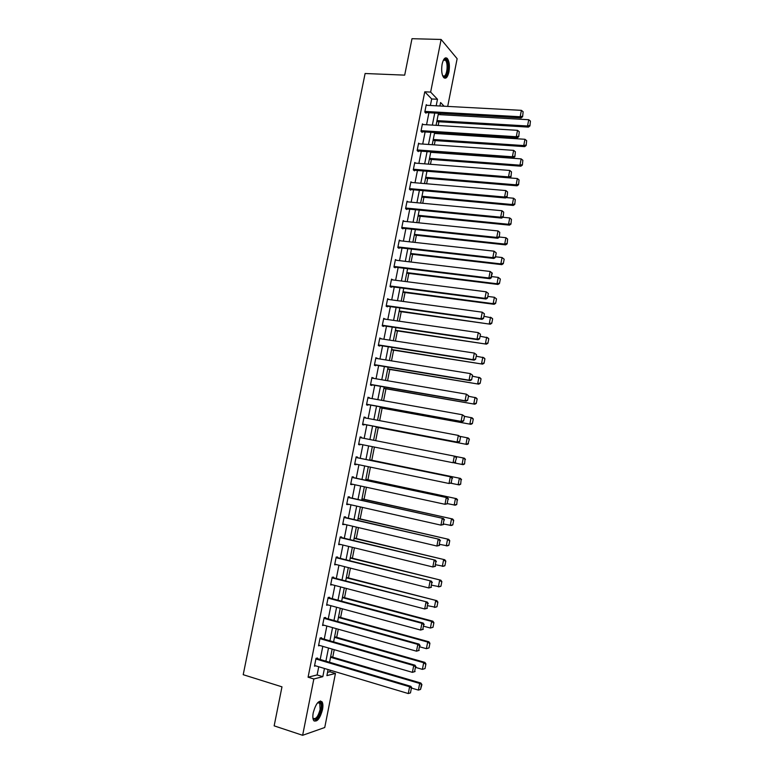<?xml version="1.0" encoding="UTF-8"?>
<svg xmlns="http://www.w3.org/2000/svg" width="774" height="774" viewBox="0 0 774 774"><rect width="100%" height="100%" fill="white"/><g stroke="black" fill="none" stroke-linecap="round" stroke-linejoin="round"><path stroke-width="1.16" d="M313.257 712.641C315.908 703.45 318.84 699.851 322.061 701.854C323.019 703.479 323.164 706.101 322.497 709.71C319.885 718.872 316.943 722.471 313.673 720.497C312.725 718.872 312.58 716.26 313.257 712.641M442.118 64.126C443.415 58.785 445.127 56.879 447.256 58.398C449.326 61.243 449.887 65.761 448.939 71.934C447.653 77.284 445.94 79.19 443.783 77.652C441.722 74.836 441.17 70.328 442.118 64.126M327.547 672.335L329.859 671.764L335.442 673.438L324.741 727.512L302.634 735.3L274.151 725.857L281.978 686.838L243.21 674.696L365.105 73.511L404.686 75.136L411.991 38.7L441.122 39.455L457.134 58.698L447.691 106.415M329.859 671.764L330.169 670.178M332.743 657.184L334.233 649.676M336.69 637.302L338.286 629.223M340.618 617.468L342.34 608.809M344.546 597.673L346.375 588.443M348.464 577.917L350.409 568.116M352.373 558.199L354.424 547.837M356.272 538.53L358.439 527.597M360.162 518.89L362.445 507.405M364.051 499.298L366.441 487.252M367.931 479.745L370.427 467.148M371.791 460.23L374.403 447.082M375.68 440.658L378.273 427.548M379.647 420.64L382.124 408.15M383.604 400.671L385.965 388.78M387.551 380.75L389.796 369.459M391.499 360.858L393.618 350.167M395.427 341.015L397.43 330.924M399.355 321.22L401.242 311.709M403.273 301.454L405.044 292.543M407.182 281.736L408.836 273.416M411.081 262.057L412.619 254.317M414.98 242.426L416.402 235.267M418.86 222.835L420.166 216.256M422.739 203.272L423.929 197.283M426.609 183.767L427.683 178.339M430.47 164.291L431.428 159.444M434.32 144.854L435.172 140.578M436.565 133.563L436.739 132.693M438.171 125.465L438.906 121.76M440.3 114.687L440.561 113.391M430.383 105.496L431.679 98.966L424.771 91.816L308.081 677.202L317.117 674.938L318.753 666.753M320.194 659.487L322.806 646.367M324.238 639.179L326.851 626.011M328.263 618.91L330.895 605.703M332.288 598.679L334.919 585.444M336.303 578.497L338.944 565.223M340.308 558.364L342.959 545.041M344.304 538.259L346.965 524.907M348.29 518.203L350.961 504.812M352.276 498.195L354.947 484.756M356.243 478.226L358.923 464.748M360.21 458.295L362.9 444.789M364.167 438.394L366.847 424.916M368.134 418.482L370.794 405.102M372.081 398.61L374.722 385.326M376.029 378.786L378.65 365.589M379.957 359.001L382.569 345.891M383.885 339.254L386.478 326.241M387.803 319.546L390.377 306.63M391.721 299.886L394.266 287.057M395.62 280.265L398.155 267.533M399.51 260.683L402.025 248.038M403.399 241.149L405.895 228.591M407.279 221.645L409.756 209.183M411.149 202.188L413.606 189.814M415.009 182.77L417.457 170.483M418.869 163.391L421.288 151.191M422.71 144.051L425.12 131.948M426.551 124.749L428.941 112.733M426.929 105.312L426.271 104.654L424.8 112.046L425.961 113.188L426.087 112.569M423.146 124.546L422.449 123.879L420.969 131.28L422.14 132.373L422.265 131.764M419.363 143.819L418.608 143.142L417.138 150.562L418.318 151.607L418.444 150.988M415.58 163.13L414.767 162.443L413.287 169.874L414.477 170.87L414.603 170.251M411.797 182.49L410.917 181.784L409.436 189.233L410.636 190.181L410.762 189.562M408.024 201.888L407.056 201.172L405.566 208.632L406.785 209.522L406.911 208.903M404.251 221.335L403.186 220.59L401.696 228.069L402.925 228.911L403.051 228.291M400.487 240.82L399.316 240.056L397.817 247.554L399.065 248.338L399.181 247.719M396.675 260.345L395.427 259.561L393.937 267.069L395.185 267.804L395.311 267.185M392.776 279.907L391.538 279.104L390.038 286.632L391.305 287.318L391.431 286.69M388.877 299.499L387.639 298.687L386.139 306.233L387.416 306.862L387.532 306.233M384.968 319.14L383.73 318.317L382.221 325.873L383.517 326.454L383.633 325.825M381.05 338.818L379.811 337.977L378.302 345.552L379.608 346.084L379.734 345.456M377.122 358.546L375.893 357.685L374.374 365.28L375.69 365.754L375.816 365.125M373.194 378.302L371.955 377.441L370.446 385.046L371.762 385.462L371.888 384.833M369.246 398.107L368.018 397.226L366.499 404.85L367.834 405.218L367.96 404.589M365.299 417.95L365.415 417.399L364.07 417.06L362.542 424.703L363.896 425.013L364.022 424.375M361.342 437.842L361.468 437.213L360.113 436.933L358.585 444.586L359.949 444.847L360.074 444.218M357.385 457.715L357.511 457.076L356.146 456.853L354.618 464.526L355.992 464.729L356.098 464.168M353.418 477.616L353.554 476.978L352.17 476.803L350.641 484.495L352.122 484.147M349.451 497.566L349.577 496.927L348.184 496.811L346.655 504.513L348.136 504.174M345.475 517.554L345.601 516.916L344.198 516.848L342.659 524.569L344.14 524.24M341.489 537.582L341.615 536.943L340.202 536.933L338.654 544.673L340.144 544.354M337.493 557.657L337.619 557.009L336.187 557.057L334.649 564.807L336.129 564.507M333.488 577.772L333.613 577.123L332.172 577.23L330.624 584.999L332.104 584.699M329.472 597.925L329.608 597.286L328.147 597.441L326.599 605.229L328.079 604.939M325.457 618.126L325.583 617.478L324.113 617.691L322.565 625.498L324.045 625.228M319.943 638.647L413.713 665.553L414.98 665.195L320.088 637.989L318.52 645.806L319.933 645.535M320.078 637.989L321.558 637.718L321.423 638.366M317.388 658.655L317.514 658.006L316.024 658.335L314.467 666.162L315.763 665.863M302.634 735.3L313.847 678.962L322.816 676.669L324.441 668.465M308.081 677.202L313.847 678.962M424.771 91.816L430.644 92.096L441.122 39.455M436.178 105.806L437.474 99.266L430.644 92.096M325.893 661.17L328.505 648.012M329.937 640.814L332.559 627.617M333.971 620.487L336.593 607.251M337.996 600.218L340.628 586.934M342.011 579.978L344.662 566.665M346.026 559.786L348.677 546.434M350.022 539.642L352.683 526.252M354.018 519.538L356.688 506.109M358.004 499.472L360.674 486.004M361.98 479.454L364.66 465.948M365.947 459.475L368.637 445.93M369.904 439.526L372.584 426.01M373.871 419.556L376.532 406.147M377.828 399.645L380.469 386.323M381.776 379.763L384.397 366.537M385.713 359.929L388.316 346.791M389.641 340.134L392.234 327.092M393.569 320.378L396.133 307.433M397.478 300.67L400.032 287.812M401.387 281.001L403.922 268.23M405.286 261.37L407.801 248.696M409.175 241.788L411.671 229.201M413.055 222.235L415.532 209.744M416.925 202.73L419.392 190.327M420.795 183.264L423.243 170.948M424.655 163.836L427.084 151.617M428.496 144.448L430.915 132.315M432.347 125.107L434.736 113.062M328.099 669.558L326.899 675.625L335.442 673.438M444.112 106.222L440.59 102.526L439.903 105.999M438.461 113.265L436.062 125.34M434.63 132.557L432.221 144.709M430.799 151.878L428.37 164.127M426.958 171.248L424.51 183.583M423.107 190.656L420.64 203.078M419.247 210.102L416.77 222.612M415.386 229.588L412.881 242.194M411.507 249.112L408.991 261.815M407.627 268.684L405.092 281.475M403.738 288.296L401.184 301.173M399.839 307.946L397.265 320.92M395.93 327.634L393.337 340.695M392.021 347.371L389.409 360.529M388.093 367.137L385.462 380.392M384.165 386.961L381.514 400.303M380.228 406.814L377.557 420.253M376.28 426.716L373.59 440.242M372.323 446.666L369.624 460.23M368.347 466.712L365.657 480.238M364.361 486.807L361.681 500.294M360.365 506.941L357.694 520.389M356.359 527.113L353.699 540.523M352.344 547.334L349.693 560.705M348.329 567.594L345.688 580.926M344.304 587.901L341.663 601.195M340.26 608.248L337.638 621.503M336.216 628.643L333.594 641.859M332.162 649.076L329.55 662.254M431.679 98.966L437.474 99.266M317.117 674.938L322.816 676.669M393.947 267.02L489.923 278.717L488.887 277.982L490.145 271.471L396.675 260.316M391.431 279.637L392.795 279.811M387.542 299.151L388.906 299.344M383.652 318.714L385.017 318.917M379.744 338.315L381.108 338.528M375.835 357.965L377.199 358.188M371.917 377.644L373.271 377.876M367.989 397.372L369.343 397.613M364.051 417.138L365.415 417.399M360.103 436.952L361.468 437.213M358.585 444.576L359.949 444.847M354.627 464.448L355.992 464.729M350.67 484.35L352.025 484.65M346.694 504.3L348.048 504.609M342.718 524.288L344.072 524.608M338.722 544.325L340.076 544.654M334.726 564.401L336.08 564.739M330.721 584.515L332.075 584.873M326.705 604.678L328.06 605.045M322.681 624.879L324.035 625.257M426.155 105.264L521.395 110.343L520.157 116.748L521.096 117.919L522.634 116.7L523.127 111.746L522.634 116.7M425.294 112.53L521.096 117.919M424.926 111.427L520.157 116.748L522.266 116.226M523.127 111.746L521.395 110.343M436.797 121.634L528.429 127.11L527.529 125.988L437 120.609M438.2 114.571L528.739 119.718L530.432 121.092L529.938 125.93L530.432 121.092M529.58 125.475L527.529 125.988L528.739 119.718M529.938 125.93L528.429 127.11M443.405 60.14L444.557 59.221C448.881 57.411 448.988 75.649 444.702 76.781L442.66 75.765M443.986 59.85L443.357 60.227L445.418 60.275L443.986 59.85M442.622 75.678L444.112 76.113C447.256 75.368 448.301 62.723 445.418 60.275M444.711 78.077C448.591 77.129 449.887 61.475 446.317 58.427L445.437 57.886M312.899 717.914L313.044 718.166C315.666 719.752 318.027 716.869 320.117 709.535L319.768 703.237L317.611 702.763L319.372 702.037C321.2 702.521 321.742 705.046 320.978 709.623C318.24 718.543 315.55 721.32 312.909 717.962M314.176 721.058C317.321 720.371 319.778 716.492 321.558 709.439C322.226 705.849 322.081 703.247 321.123 701.631L320.426 700.944M422.323 124.488L517.525 130.332L516.277 136.746L517.226 137.869L518.764 136.679L519.257 131.735L518.764 136.679M421.424 131.706L517.226 137.869M421.095 130.661L516.277 136.746L518.386 136.224M519.257 131.735L517.525 130.332M418.492 143.761L513.636 150.369L512.388 156.793L513.356 157.867L514.884 156.696L515.368 151.772L514.884 156.696M417.544 150.92L513.356 157.867M417.254 149.943L512.388 156.793L514.497 156.271M515.368 151.772L513.636 150.369M433.063 140.442L524.646 146.634L523.737 145.56L433.256 139.475M434.456 133.428L524.956 139.281L526.649 140.655L526.165 145.483L526.649 140.655M525.798 145.048L523.737 145.56L524.956 139.281M526.165 145.483L524.646 146.634M429.328 159.28L520.863 166.197L519.944 165.181L429.512 158.38M430.712 152.314L521.163 158.883L522.856 160.257L522.373 165.075L522.856 160.257M522.005 164.659L519.944 165.181L521.163 158.883M522.373 165.075L520.863 166.197M414.641 163.062L509.747 170.444L508.489 176.888L509.466 177.894L510.995 176.762L511.479 171.847L510.995 176.762M413.645 170.174L517.361 178.533L519.064 179.907L518.58 184.705L519.064 179.907M413.413 169.254L508.489 176.888L510.608 176.356M511.479 171.847L509.747 170.444M410.791 182.403L505.838 190.559L504.59 197.022L505.577 197.98L507.096 196.867L507.58 191.962L507.096 196.867M409.727 189.466L505.577 197.98M409.552 188.614L504.59 197.022L506.709 196.48M507.58 191.962L505.838 190.559M406.931 201.791L501.929 210.722L500.672 217.194L501.678 218.094L503.197 217.01L503.671 212.124L503.197 217.01M405.789 208.796L501.678 218.094M405.692 208.013L500.672 217.194L502.79 216.652M503.671 212.124L501.929 210.722M425.584 178.165L517.071 185.808L516.142 184.841L425.748 177.323M518.203 184.318L516.142 184.841L517.361 178.533M518.58 184.705L517.071 185.808M421.83 197.089L513.278 205.449L512.33 204.539L421.985 196.296M506.148 197.564L513.549 198.221L515.252 199.586L514.778 204.375L515.252 199.586M514.4 204.007L512.33 204.539L513.549 198.221M514.778 204.375L513.278 205.449M418.066 216.043L509.466 225.137L508.508 224.276L418.212 215.317M502.819 217.281L509.737 217.949L511.44 219.313L510.966 224.092L511.44 219.313M510.579 223.744L508.508 224.276L509.737 217.949M510.966 224.092L509.466 225.137M414.303 235.044L505.654 244.874L504.687 244.062L414.429 234.377M499.317 237.028L505.915 237.715L507.618 239.079L507.144 243.849L507.618 239.079M506.757 243.52L504.687 244.062L505.915 237.715M507.144 243.849L505.654 244.874M410.52 254.075L501.823 264.64L500.846 263.886L410.646 253.475M495.486 256.784L502.074 257.529L504.174 259.203L503.313 263.644L504.174 259.203M502.926 263.344L500.846 263.886L502.074 257.529L503.787 258.893M503.313 263.644L501.823 264.64M406.737 273.154L497.992 284.455L497.005 283.748L406.853 272.603M491.645 276.579L498.233 277.382L500.343 279.037L499.482 283.487L500.343 279.037M499.085 283.207L497.005 283.748L498.233 277.382L499.946 278.746M499.482 283.487L497.992 284.455M402.944 292.262L494.151 304.308L493.154 303.66L403.041 291.779M487.804 296.423L494.393 297.274L496.502 298.909L495.631 303.369L496.502 298.909M495.234 303.108L493.154 303.66L494.393 297.274L496.105 298.638M495.631 303.369L494.151 304.308M399.152 311.419L490.31 324.209L399.229 310.993M483.944 316.305L491.538 317.824L492.651 318.82L491.78 323.29L492.651 318.82M491.384 323.058L489.294 323.609L490.532 317.214L492.245 318.578M491.78 323.29L490.31 324.209M395.34 330.604L486.449 344.149L395.417 330.246M480.083 336.235L487.688 337.754L488.791 338.78L487.92 343.259L488.791 338.78M487.514 343.046L485.424 343.608L486.662 337.193L488.384 338.557M487.92 343.259L486.449 344.149M391.528 349.838L482.589 364.128L391.586 349.538M476.213 356.204L483.827 357.714L484.921 358.778L484.05 363.267L484.921 358.778M483.644 363.074L481.554 363.645L482.792 357.211L484.514 358.575M484.05 363.267L482.589 364.128M387.706 369.111L478.709 384.146L387.755 368.869M472.334 376.212L479.957 377.731L481.051 378.815L480.18 383.314L481.051 378.815M479.764 383.149L477.664 383.72L478.913 377.277L480.635 378.641M480.18 383.314L478.709 384.146M383.875 388.422L474.83 404.212L383.914 388.238M468.454 396.259L476.078 397.778L477.161 398.9L476.291 403.409L477.161 398.9M475.875 403.264L473.775 403.844L475.023 397.381L476.745 398.745M476.291 403.409L474.83 404.212M380.034 407.763L470.94 424.326L380.063 407.646M464.555 416.354L472.188 417.873L473.272 419.024L472.401 423.552L473.272 419.024M471.976 423.417L469.866 424.007L471.124 417.534L472.846 418.889M472.401 423.552L470.94 424.326M376.193 427.151L467.041 444.479L376.203 427.103M460.104 436.391L468.299 438.016L469.373 439.197L468.067 443.618L469.373 439.197M468.067 443.618L465.958 444.208L467.215 437.726L468.947 439.081M468.502 443.725L467.041 444.479M464.594 463.945L465.029 459.321L464.594 463.945L463.142 464.671L454.29 462.92M455.576 456.447L464.39 458.189L465.464 459.408M464.148 463.868L462.039 464.458L463.297 457.966L465.029 459.321M460.675 484.214L461.111 479.599L460.675 484.214L459.224 484.911L450.981 483.266M369.701 459.862L460.482 478.419L369.711 459.804M460.23 484.156L458.121 484.756L459.379 478.245L461.111 479.599M461.546 479.667L460.482 478.419M456.747 504.522L457.182 499.917L456.747 504.522L455.306 505.19L447.633 503.671M365.821 479.416L456.563 498.679L365.841 479.299M456.302 504.484L454.183 505.093L455.441 498.572L457.182 499.917M457.627 499.965L456.563 498.679M452.809 524.878L453.69 520.302L452.809 524.878L451.377 525.507L443.696 523.998M361.932 499.017L452.635 518.996L361.971 498.833M452.355 524.859L450.236 525.469L451.503 518.938L453.245 520.283M453.69 520.302L452.635 518.996M448.862 545.273L449.752 540.697L448.862 545.273L447.43 545.873L439.748 544.364M358.043 518.657L448.697 539.343L358.081 518.416M448.407 545.273L446.288 545.893L447.556 539.343L449.297 540.697M449.752 540.697L448.697 539.343M403.061 221.209L498.011 230.933L496.753 237.415L497.769 238.257L499.278 237.202L499.752 232.326L499.278 237.202M401.832 228.166L497.769 238.257M401.822 227.45L496.753 237.415L498.872 236.863M499.752 232.326L498.011 230.933M399.191 240.675L494.083 251.182L496.24 252.895L495.36 257.442L496.24 252.895M397.836 247.564L493.851 258.468L492.825 257.674L494.083 251.182L495.834 252.576M397.942 246.925L492.825 257.674L494.954 257.123M493.851 258.468L495.36 257.442M491.896 272.864L490.145 271.471L492.312 273.164L491.896 272.864L491.016 277.431L492.312 273.164M394.063 266.44L488.887 277.982L491.016 277.431M489.923 278.717L491.422 277.721M391.412 279.733L486.207 291.808L488.375 293.481L487.485 298.048L488.375 293.481M390.067 286.515L485.985 299.016L484.94 298.338L486.207 291.808L487.959 293.201M390.164 286.003L484.94 298.338L487.069 297.767M485.985 299.016L487.485 298.048M387.513 299.315L482.25 312.193L484.427 313.838L483.537 318.414L484.427 313.838M386.178 306.049L482.038 319.352L480.983 318.733L482.25 312.193L484.002 313.586M386.265 305.604L480.983 318.733L483.121 318.162M482.038 319.352L483.537 318.414M383.604 318.946L478.293 332.617L480.47 334.242L479.58 338.818L480.47 334.242M382.279 325.622L478.09 339.738L477.016 339.167L478.293 332.617L480.044 334.01M382.346 325.244L477.016 339.167L479.154 338.596M478.09 339.738L479.58 338.818M379.686 338.615L474.317 353.079L476.503 354.686L475.613 359.281L476.503 354.686M378.37 345.243L474.133 360.162L473.04 359.658L474.317 353.079L476.078 354.473M378.428 344.923L473.04 359.658L475.188 359.078M474.133 360.162L475.613 359.281M375.767 358.323L470.34 373.6L472.537 375.177L471.647 379.782L472.537 375.177M374.452 364.902L470.157 380.634L469.063 380.179L470.34 373.6L472.101 374.993M374.5 364.651L469.063 380.179L471.211 379.599M470.157 380.634L471.647 379.782M371.83 378.07L466.354 394.159L468.56 395.708L467.66 400.322L468.56 395.708M370.533 384.601L466.18 401.145L465.068 400.758L466.354 394.159L468.115 395.543M370.572 384.407L465.068 400.758L467.225 400.168M466.18 401.145L467.66 400.322M367.892 397.865L462.359 414.758L464.564 416.286L463.674 420.911L464.564 416.286M366.605 404.338L462.194 421.714L461.072 421.375L462.359 414.758L464.119 416.151M366.624 404.212L461.072 421.375L463.229 420.775M462.194 421.714L463.674 420.911M363.944 417.699L458.353 435.414L460.569 436.913L459.669 441.548L460.569 436.913M362.658 424.123L458.198 442.312L457.066 442.041L458.353 435.414L460.124 436.797M362.677 424.065L457.066 442.041L459.224 441.432M458.198 442.312L459.669 441.548M359.987 437.571L455.48 456.341L456.563 457.579L455.209 462.136L456.563 457.579M455.663 462.223L453.051 462.746L454.338 456.099L456.109 457.492M358.71 443.947L453.051 462.746L455.209 462.136M356.021 457.492L451.474 477.016L356.03 457.434M451.648 482.947L449.026 483.498L450.313 476.842L452.084 478.226L451.184 482.889L452.084 478.226M354.744 463.878L449.026 483.498L451.184 482.889M451.474 477.016L452.548 478.293M352.044 477.452L447.449 497.75L352.064 477.326M447.624 503.719L444.992 504.3L446.279 497.624L448.059 499.007L447.159 503.681L448.059 499.007M350.767 483.856L444.992 504.3L447.159 503.681M447.449 497.75L448.523 499.056M348.058 497.45L443.425 518.512L348.097 497.266M443.589 524.53L440.948 525.14L442.244 518.454L444.024 519.838L443.115 524.52L444.024 519.838M346.781 503.864L440.948 525.14L443.115 524.52M443.425 518.512L444.489 519.857M344.072 517.496L439.39 539.333L344.12 517.235M439.545 545.399L436.894 546.028L438.19 539.333L439.98 540.707L439.071 545.399L439.98 540.707M342.785 523.921L436.894 546.028L439.071 545.399M439.39 539.333L440.454 540.707M340.067 537.582L435.346 560.192L340.134 537.253M435.491 566.297L432.83 566.965L434.137 560.25L435.917 561.634L435.007 566.336L435.917 561.634M338.789 544.025L432.83 566.965L435.007 566.336M435.346 560.192L436.401 561.605M336.061 557.706L431.292 581.1L336.139 557.319M431.428 587.253L428.767 587.95L430.073 581.216L431.853 582.599L430.944 587.311L431.853 582.599M334.774 564.169L428.767 587.95L430.944 587.311M431.292 581.1L432.347 582.551M332.046 577.878L427.229 602.056L332.133 577.423M427.364 608.248L424.684 608.974L425.99 602.23L427.78 603.614L426.871 608.325L427.78 603.614M330.759 584.351L424.684 608.974L426.871 608.325M427.229 602.056L428.274 603.536M328.021 598.089L421.907 623.293L423.155 623.051L328.128 597.567M423.281 629.291L420.601 630.055L421.907 623.293L423.697 624.666L422.788 629.397L423.697 624.666M326.725 604.571L420.601 630.055L422.788 629.397M423.155 623.051L424.2 624.57M444.915 565.707L445.805 561.121L444.915 565.707L443.483 566.287L435.791 564.778M354.134 538.336L444.75 559.737L354.192 538.027M444.45 565.736L442.331 566.365L443.599 559.796L445.34 561.15M445.805 561.121L444.75 559.737M440.957 586.199L441.848 581.593L440.957 586.199L439.526 586.74L431.824 585.231M350.225 558.054L440.803 580.181L350.293 557.686M440.483 586.247L438.365 586.876L439.632 580.297L441.383 581.642M441.848 581.593L440.803 580.181M436.981 606.719L437.881 602.114L436.981 606.719L435.569 607.242L427.848 605.732M346.297 577.81L436.836 600.663L346.384 577.385M436.517 606.797L434.388 607.426L435.656 600.837L437.407 602.182M437.881 602.114L436.836 600.663M433.005 627.298L433.904 622.673L433.005 627.298L430.402 628.033L423.871 626.272M342.369 597.615L431.679 621.425L432.869 621.193L342.476 597.122M432.531 627.395L430.402 628.033L431.679 621.425L433.43 622.77M433.904 622.673L432.869 621.193M323.987 618.339L417.815 644.394L419.073 644.103L324.103 617.749M419.198 650.383L416.499 651.176L417.815 644.394L419.605 645.768L418.686 650.508L419.605 645.768M322.69 624.841L416.499 651.176L418.686 650.508M419.073 644.103L420.108 645.651M429.019 647.906L429.918 643.281L429.019 647.906L426.406 648.68L419.876 646.861M338.441 617.459L427.683 642.052L428.893 641.772L338.548 616.897M428.544 648.031L426.406 648.68L427.683 642.052L429.435 643.397M429.918 643.281L428.893 641.772M415.096 671.522L412.397 672.345L413.713 665.553L415.512 666.927L414.583 671.677L415.512 666.927M318.646 645.158L412.397 672.345L414.583 671.677M414.98 665.195L416.015 666.782M425.032 668.572L425.923 663.928L425.032 668.572L422.401 669.365L415.88 667.488M334.494 637.341L423.688 662.728L424.897 662.38L334.62 636.712M424.539 668.717L422.401 669.365L423.688 662.728L425.439 664.073M425.923 663.928L424.897 662.38M315.898 658.984L409.601 686.751L410.888 686.325L316.179 658.297M314.592 665.514L408.285 693.552L409.601 686.751L411.4 688.125L410.481 692.885L411.4 688.125M410.888 686.325L411.913 687.951M410.481 692.885L408.285 693.552M330.537 657.271L419.672 683.452L418.386 690.098L411.874 688.163M421.433 684.787L420.534 689.441L421.927 684.622L419.672 683.452L420.901 683.045L330.682 656.575M418.386 690.098L420.534 689.441M421.927 684.622L420.901 683.045M447.256 58.398L446.25 58.369M443.957 59.859L444.528 59.23M318.627 702.511L319.372 702.037M317.785 702.618L319.768 703.237"/></g></svg>
